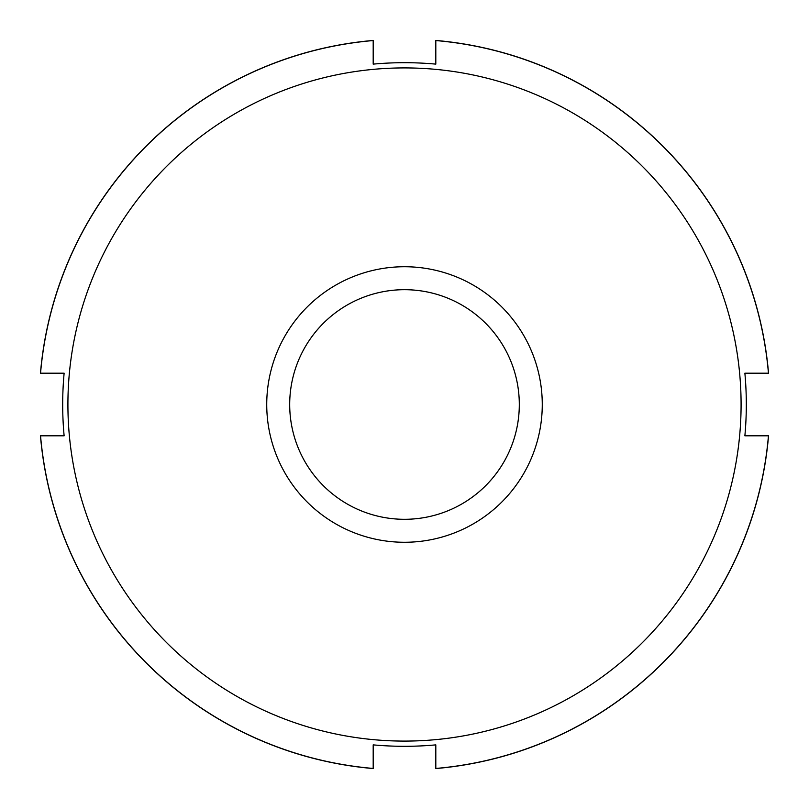 <?xml version="1.0" encoding="UTF-8"?>
<svg xmlns="http://www.w3.org/2000/svg" width="809" height="809" viewBox="0 0 809 809"><rect width="100%" height="100%" fill="white"/><g stroke="black" fill="none" stroke-linecap="round" stroke-linejoin="round"><path stroke-width="1.21" d="M435.808 768.449L435.808 744.877A341.813 341.813 0 0 1 373.192 744.877L373.192 768.55A365.395 365.395 0 0 1 40.45 435.808L64.123 435.808A341.813 341.813 0 0 1 64.123 373.192L40.45 373.192A365.395 365.395 0 0 1 373.192 40.45L373.192 64.123A341.813 341.813 0 0 1 435.808 64.123L435.808 40.45A365.395 365.395 0 0 1 768.55 373.192L744.877 373.192A341.813 341.813 0 0 1 744.877 435.808L768.55 435.808A365.395 365.395 0 0 1 435.808 768.55L435.808 768.449A365.294 365.294 0 0 0 768.449 435.808M40.541 435.808L40.551 435.808A365.294 365.294 0 0 0 373.192 768.449M435.808 64.123A341.813 341.813 0 0 0 373.192 64.123A341.813 341.813 0 0 1 435.808 64.123M373.192 744.877A341.813 341.813 0 0 0 435.808 744.877A341.813 341.813 0 0 1 373.192 744.877M64.123 373.192A341.813 341.813 0 0 0 64.123 435.808A341.813 341.813 0 0 1 64.123 373.192M40.551 373.192A365.294 365.294 0 0 1 373.192 40.551M435.808 40.551A365.294 365.294 0 0 1 768.449 373.192M404.5 67.916A336.584 336.584 0 0 1 695.993 572.792A336.584 336.584 0 0 1 113.007 572.792A336.584 336.584 0 0 1 404.5 67.916M744.877 373.192A341.813 341.813 0 0 1 744.877 435.808M404.5 289.693A114.807 114.807 0 0 1 503.926 461.899A114.807 114.807 0 0 1 305.074 461.899A114.807 114.807 0 0 1 404.5 289.693M404.5 266.737A137.763 137.763 0 0 1 523.807 473.386A137.763 137.763 0 0 1 285.193 473.386A137.763 137.763 0 0 1 404.5 266.737"/></g></svg>
